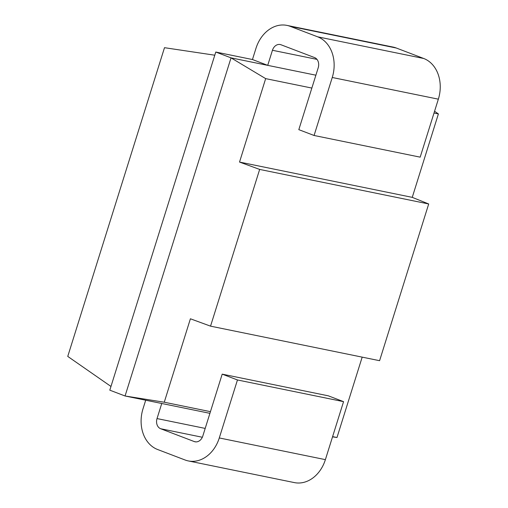 <?xml version="1.0" encoding="UTF-8"?>
<svg xmlns="http://www.w3.org/2000/svg" width="508" height="508" viewBox="0 0 508 508"><rect width="100%" height="100%" fill="white"/><g stroke="black" fill="none" stroke-linecap="round" stroke-linejoin="round"><path stroke-width="0.76" d="M332.251 77.489A32.95 26.003 -78.5 0 0 317.659 36.824L290.195 26.34A32.95 26.003 -78.5 0 0 286.969 25.4L393.071 47.079A32.95 26.003 101.5 0 1 396.297 48.019L423.761 58.503A32.95 26.003 101.5 0 1 438.353 99.168L332.251 77.489L314.077 135.477L298.818 129.654L318.218 67.748A8.236 6.502 101.5 0 0 314.573 57.582L281.007 44.767A8.236 6.502 101.5 0 0 280.2 44.533A8.236 6.502 101.5 0 0 272.447 50.273L267.716 65.354L231.032 57.861L125.063 395.992L109.804 390.169L215.773 52.032L231.032 57.861L265.665 78.626L239.522 162.065L259.658 169.424L210.541 326.149L379.59 360.693L428.701 203.968L259.658 169.424M145.701 400.209L142.996 408.832A32.95 26.003 -78.5 0 0 157.588 449.497L185.052 459.981A32.95 26.003 -78.5 0 0 188.278 460.921A32.95 26.003 -78.5 0 0 219.285 437.953L237.458 379.965L222.199 374.142L202.8 436.048A8.236 6.502 101.5 0 1 195.047 441.789A8.236 6.502 101.5 0 1 194.24 441.554L160.674 428.739A8.236 6.502 101.5 0 1 157.029 418.573L161.754 403.492L125.063 395.992L164.262 402.222L190.405 318.789L210.541 326.149M215.773 52.032L252.457 59.531L267.716 65.354L315.887 75.197M434.562 111.258L438.398 113.925L412.248 197.358L428.701 203.968M265.665 78.626L311.855 88.068M434.01 113.024L438.398 113.925M161.754 403.492L209.918 413.334M252.457 59.531L255.962 48.362A32.95 26.003 -78.5 0 1 286.969 25.4M438.353 99.168L420.18 157.156L314.077 135.477M222.199 374.142L328.301 395.821L343.56 401.65L325.387 459.638A32.95 26.003 101.5 0 1 294.38 482.6L188.278 460.921M110.973 386.455L67.748 356.406L164.497 47.688L214.776 55.207M164.262 402.222L210.445 411.658M332.6 436.62L336.988 437.515L332.53 436.848M362.179 357.137L336.988 437.515M239.522 162.065L412.248 197.358M237.458 379.965L343.56 401.65M272.447 50.273L316.979 59.373M157.029 418.573L205.194 428.415M423.761 58.503L317.659 36.824M396.297 48.019L290.195 26.34M325.387 459.638L219.285 437.953M194.24 441.554L195.885 441.89M160.674 428.739L202.336 437.255"/></g></svg>
